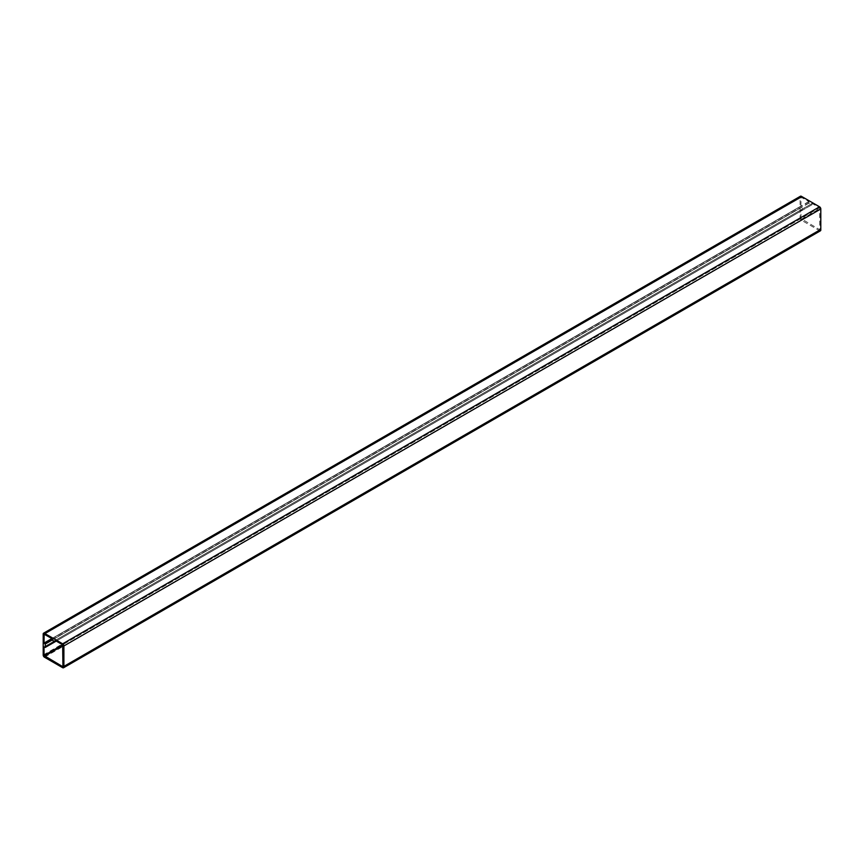 <?xml version="1.0" encoding="UTF-8"?>
<svg xmlns="http://www.w3.org/2000/svg" width="864" height="864" viewBox="0 0 864 864"><rect width="100%" height="100%" fill="white"/><g stroke="black" fill="none" stroke-linecap="round" stroke-linejoin="round"><path stroke-width="0.65" stroke-dasharray="4.32 3.24" d="M800.939 218.527L800.939 209.93L802.148 210.395L802.148 207.025L800.939 206.086L801.058 197.23L808.801 201.571L809.017 203.083L811.89 204.746L812.095 203.472L819.558 207.77L819.85 229.77L800.939 218.527L62.651 644.771L819.558 207.77M820.433 230.796A1.76 1.015 60 0 1 819.558 230.71L801.349 220.19A1.76 1.015 60 0 1 800.107 218.041L800.107 197.014A1.76 1.015 60 0 1 800.474 196.214M800.939 209.93L44.14 646.866L801.047 209.876M801.349 219.229L819.968 208.483M819.558 229.748L63.061 666.5L819.968 229.511M812.095 203.472L55.199 640.462L811.998 203.526M811.998 204.682L56.192 641.045L811.89 204.746M809.017 203.083L52.11 640.073L802.148 207.025M808.909 202.9L52.002 639.9M808.909 201.744L52.002 638.744M808.801 201.571L51.905 638.561L800.939 206.086M801.349 197.262L44.442 634.252L800.939 197.5M801.047 206.269L52.002 638.723M802.04 206.842L52.002 639.868M802.148 210.395L55.004 641.747L802.04 210.449M819.558 230.71L62.651 667.699M801.349 220.19L44.442 657.191M800.107 218.041L43.2 655.042M800.107 197.014L43.2 634.014M819.85 229.77L62.942 666.77M812.03 203.461L55.123 640.462M811.966 204.746L56.236 641.066M801.058 197.23L44.15 634.23M802.116 210.46L56.257 641.077M800.971 209.866L44.064 646.866"/><path stroke-width="1.3" d="M44.032 655.517L44.032 646.931L45.241 647.384L45.241 644.015L44.032 643.086L44.15 634.23L51.905 638.561L52.11 640.073L54.983 641.736L55.199 640.462L62.651 644.771L62.942 666.77L44.032 655.517L62.651 644.771M43.567 633.204L800.474 196.214A1.76 1.015 60 0 1 801.349 196.301L819.558 206.809A1.76 1.015 60 0 1 820.8 208.958L820.8 229.986A1.76 1.015 60 0 1 820.433 230.796L63.526 667.786A1.76 1.015 -120 0 0 63.893 666.986L63.893 645.959A1.76 1.015 -120 0 0 62.651 643.81L44.442 633.29A1.76 1.015 -120 0 0 43.567 633.204A1.76 1.015 -120 0 0 43.2 634.014L43.2 655.042A1.76 1.015 -120 0 0 44.442 657.191L62.651 667.699A1.76 1.015 -120 0 0 63.526 667.786M63.061 645.473L44.442 656.23M56.192 641.045L55.091 641.682L56.192 641.045M51.883 638.55L44.032 643.086M52.002 638.723L44.14 643.259M52.002 639.868L45.133 643.842M52.088 640.062L45.241 644.015M55.004 641.747L45.241 647.384L55.004 641.747M801.349 196.301L44.442 633.29M819.558 206.809L62.651 643.81M820.8 208.958L63.893 645.959M820.8 229.986L63.893 666.986M56.236 641.066L55.058 641.747M56.257 641.077L45.209 647.449"/></g></svg>
